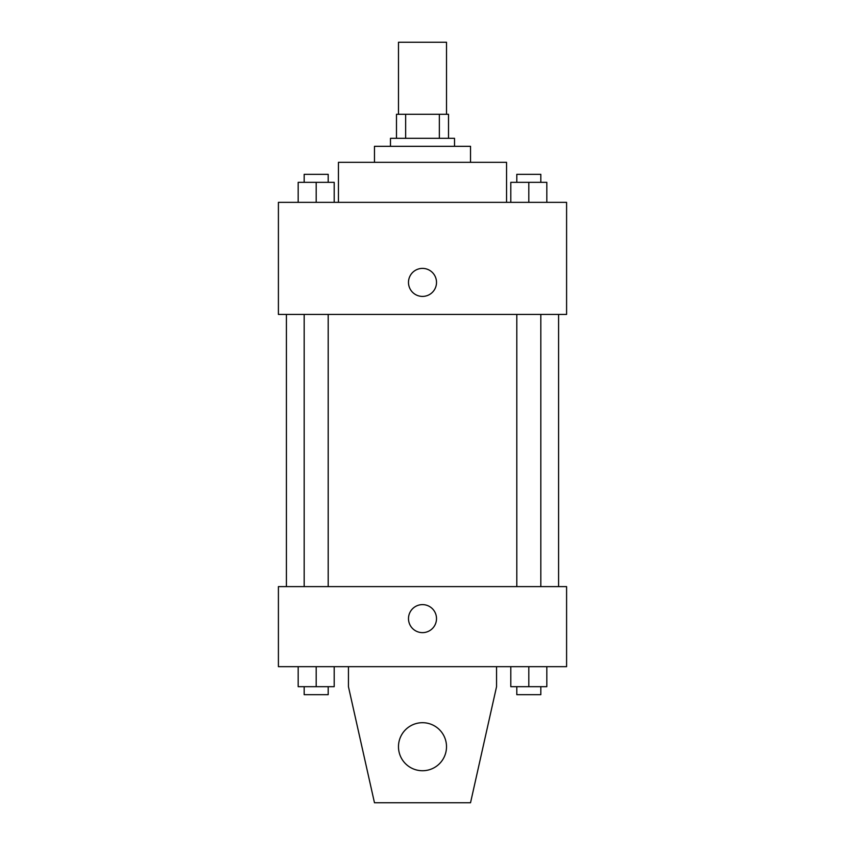 <?xml version="1.0" encoding="UTF-8"?>
<svg xmlns="http://www.w3.org/2000/svg" width="845" height="845" viewBox="0 0 845 845"><rect width="100%" height="100%" fill="white"/><g stroke="black" fill="none" stroke-linecap="round" stroke-linejoin="round"><path stroke-width="1.27" d="M446.519 114.297L446.519 42.25L398.481 42.25L398.481 114.297M405.653 138.316L405.653 114.297L396.485 114.297L396.485 138.316L396.485 114.297M405.653 114.297L448.515 114.297L448.515 138.316M439.347 138.316L439.347 114.297M390.474 146.322L390.474 138.316L454.525 138.316L454.525 146.322M374.472 162.325L374.472 146.322L470.528 146.322L470.528 162.325M338.444 202.356L338.444 162.325L506.556 162.325L506.556 202.356M278.406 202.356L566.594 202.356L566.594 314.424L278.406 314.424L278.406 202.356M422.5 296.415A14.006 14.006 0 0 1 410.364 275.407A14.006 14.006 0 0 1 434.636 275.407A14.006 14.006 0 0 1 422.5 296.415M278.406 586.61L566.594 586.61L566.594 666.663L278.406 666.663L278.406 586.61M408.494 618.624A14.006 14.006 0 0 1 429.503 606.499A14.006 14.006 0 0 1 429.503 630.761A14.006 14.006 0 0 1 408.494 618.624M496.554 666.663L496.554 686.679L470.528 802.75L374.472 802.75L348.446 686.679L348.446 666.663M398.481 746.716A24.019 24.019 0 0 1 434.51 725.918A24.019 24.019 0 0 1 434.51 767.513A24.019 24.019 0 0 1 398.481 746.716M510.803 202.356L510.803 182.34L546.821 182.34L546.821 202.356L546.821 182.34M528.812 202.356L528.812 182.34M540.821 182.34L540.821 174.334L516.802 174.334L516.802 182.34M298.179 202.356L298.179 182.34L334.197 182.34L334.197 202.356L334.197 182.34M316.188 202.356L316.188 182.34M328.198 182.34L328.198 174.334L304.179 174.334L304.179 182.34M510.803 666.663L510.803 686.679L546.821 686.679L546.821 666.663L546.821 686.679M528.812 686.679L528.812 666.663M540.821 686.679L540.821 694.674L516.802 694.674L516.802 686.679M298.179 666.663L298.179 686.679L334.197 686.679L334.197 666.663L334.197 686.679M316.188 686.679L316.188 666.663M328.198 686.679L328.198 694.674L304.179 694.674L304.179 686.679M558.587 586.61L558.587 314.424M286.413 586.61L286.413 314.424M516.802 314.424L516.802 586.61M540.821 314.424L540.821 586.61M328.198 586.61L328.198 314.424M304.179 586.61L304.179 314.424"/></g></svg>

